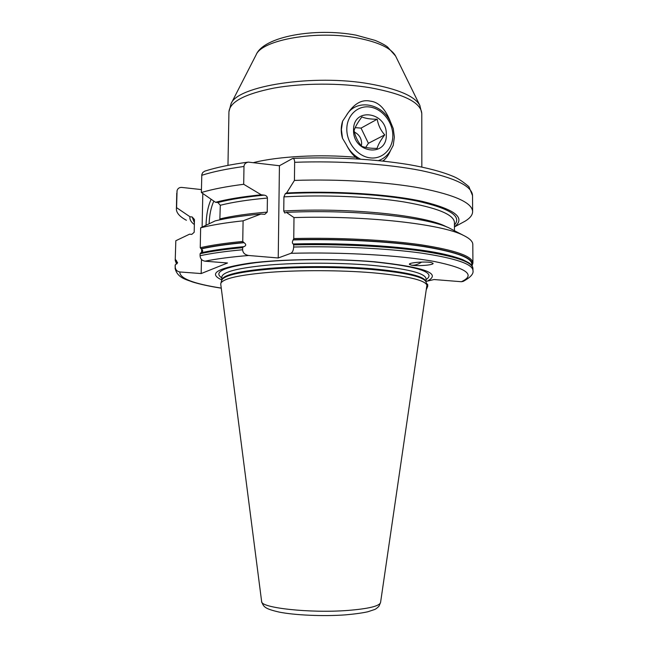 <?xml version="1.0" encoding="UTF-8"?>
<svg xmlns="http://www.w3.org/2000/svg" width="648" height="648" viewBox="0 0 648 648"><rect width="100%" height="100%" fill="white"/><g stroke="black" fill="none" stroke-linecap="round" stroke-linejoin="round"><path stroke-width="0.97" d="M220.757 284.205L220.83 283.322C223.017 278.535 239.622 274.841 270.637 272.249C300.81 270.005 340.751 270.184 372.001 272.719C406.409 275.821 424.715 279.96 426.911 285.12L380.562 602.519C379.436 606.131 368.493 608.772 347.741 610.44C309.987 613.389 260.204 607.865 261.63 601.482L220.757 284.205M472.959 270.516L472.943 268.637C472.635 262.076 455.439 256.203 421.362 251.019C387.52 246.264 338.791 243.842 293.682 244.879L293.657 247.018C338.783 245.989 387.52 248.395 421.362 253.101C455.447 258.228 472.643 264.036 472.959 270.516C473.785 273.796 470.529 277.425 463.174 281.394L461.4 281.726L434.071 279.539L426.044 281.402M427.105 281.208C442.114 273.586 424.715 267.122 374.9 261.808C334.846 258.325 281.775 258.965 249.44 263.193C217.104 268.078 207.878 273.634 221.754 279.863M175.827 240.732L175.219 260.439L175.827 240.732L189.572 234.179L191.792 234.382L194.189 232.276L194.465 219.51L192.164 216.959L189.945 216.74L176.588 207.668L177.058 190.69C177.73 188.422 179.302 187.329 181.756 187.418L201.439 189.589M204.865 171.104L202.8 172.441L201.812 174.514L201.374 192.513C212.423 189.208 226.525 186.47 243.697 184.283L243.988 166.479C244.11 164.171 245.543 162.713 248.281 162.113L279.434 165.734L292.766 158.387C294.006 158.59 294.629 159.894 294.646 162.308L294.435 180.419C339.269 178.888 387.69 181.983 421.322 188.236C455.204 195.064 472.303 202.864 472.627 211.637C472.562 214.998 470.051 218.182 465.086 221.187L454.45 226.938M346.267 115.668C353.427 104.036 361.406 99.193 370.194 101.129C378.764 101.971 385.592 109.042 390.671 122.334C382.15 102.773 355.509 98.366 346.267 115.668L342.622 121.144C340.808 126.757 340.767 132.476 342.5 138.299L346.073 144.237C349.491 151.033 354.351 156.014 360.661 159.165M378.456 160.623C383.689 158.792 387.739 155.366 390.606 150.352L393.223 145.387L394.357 137.149L393.263 128.604L390.671 122.334M390.606 150.352C388.29 155.666 385.714 159.165 382.863 160.858L385.528 161.368M253.708 162.551C278.284 156.346 320.347 154.062 355.817 157.286L357.963 158.995M355.817 157.286C352.407 154.751 349.159 150.401 346.073 144.237M342.5 138.299L341.399 129.543L342.622 121.144M346.81 129.049C346.81 115.287 357.899 105.041 370.17 107.074C382.442 108.904 392.939 122.269 392.826 135.675C392.891 149.113 382.296 159.562 369.943 157.845C357.599 156.338 346.615 142.779 346.81 129.049M353.565 130.021C353.055 106.539 387.277 111.918 386.305 134.735C387.172 157.893 352.755 153.382 353.565 130.021M377.193 119.224C370.697 119.264 365.594 118.503 361.9 116.924C357.89 122.213 355.29 126.725 354.083 130.475C355.226 136.509 357.785 141.782 361.746 146.286C365.456 147.72 370.567 148.424 377.079 148.392C378.181 144.609 380.724 140.106 384.718 134.881C380.757 130.451 378.246 125.234 377.193 119.224L361.049 128.11L355.201 127.64M361.365 145.832L361.649 143.386C361.373 138.129 358.976 134.363 354.448 132.095M365.691 147.428L368.388 143.297L361.049 128.11M384.718 134.881L368.388 143.297M293.657 247.018C293.479 250.225 292.572 252.323 290.928 253.303L278.227 257.977L248.638 255.49C244.879 254.802 242.87 252.89 242.611 249.764C225.342 251.335 211.159 253.328 200.07 255.749L200.111 253.724L200.823 252.825L203.124 252.331C213.929 250.088 227.391 248.225 243.51 246.742L244.004 246.653C246.256 245.657 246.281 244.337 244.069 242.684L242.749 241.437L243.089 220.83L260.982 214.034L264.74 214.35L267.219 212.107L267.413 198.045C267.26 196.498 266.207 195.526 264.263 195.137L261.266 194.805L243.697 184.283M200.831 252.817L201.261 252.72C203.099 251.586 203.116 250.306 201.317 248.889C212.471 246.378 226.719 244.312 244.069 242.684M175.397 259.37L177.633 262.829L175.308 264.757L175.09 266.036L175.308 264.757M426.481 289.316L427.729 286.278L427.729 284.577L426.4 283.273M449.315 255.434L444.812 254.356C413.448 247.026 350.592 242.449 293.107 243.964L293.317 244.013C350.9 242.522 413.764 247.107 445.152 254.445L453.122 256.446M200.07 255.749C200.305 258.819 201.941 260.634 204.987 261.185L227.513 262.991L201.163 273.561L201.455 259.419M201.374 192.513L215.525 202.289L217.866 202.532L220.304 205.27C232.664 202.144 248.37 199.738 267.413 198.045M219.834 219.834L220.304 205.27M201.317 248.889L200.24 247.714L200.645 227.813L215.168 220.895C227.165 217.995 242.433 215.711 260.982 214.034M243.51 246.742L242.644 247.666L242.611 249.764M293.682 244.879L293.317 244.013M200.645 227.813C211.718 225.002 225.869 222.677 243.089 220.83M293.998 217.59C366.071 215.33 442.26 224.135 463.595 235.451C469.751 238.472 472.829 241.493 472.813 244.515L472.919 263.039C472.603 256.26 455.414 250.201 421.362 244.855C387.536 239.946 338.839 237.46 293.755 238.553L293.998 217.59L286.384 212.374C353.201 209.085 429.154 217.25 450.166 228.493L452.296 229.595M201.163 273.561L179.852 271.966C176.977 271.455 175.438 269.771 175.219 266.895L175.268 265M293.107 243.964C292.143 243.13 292.159 241.785 293.155 239.922L293.755 238.553M278.227 257.977L279.434 165.734M409.406 264.19L411.464 265.178C417.547 266.377 434.508 265.04 433.034 263.266L431.114 262.529C425.023 261.29 407.843 262.667 409.447 264.416L411.464 265.178C414.493 265.559 417.895 264.522 421.678 262.076M201.577 253.409L201.593 252.647M201.593 252.607L201.666 249.067M202.119 227.108L202.808 193.501M286.384 212.374L284.788 213.038L283.751 211.013L283.929 196.871L285.339 193.614C330.861 191.201 383.114 194.222 416.332 200.888C449.582 208.267 462.283 216.286 454.442 224.945M454.45 226.808C465.944 217.955 455.293 209.498 422.496 201.431C389.456 194.133 334.724 190.569 286.627 192.974L294.435 180.419M286.627 192.974L285.339 193.614M186.389 220.255C179.771 216.716 176.442 212.981 176.394 209.053L176.588 207.668M215.525 202.289C227.505 199.13 242.749 196.636 261.266 194.805M189.945 216.74C189.508 219.413 190.966 222.013 194.311 224.54M206.056 225.229C206.299 214.901 207.992 206.242 211.126 199.26M213.84 201.131C211.054 207.109 209.482 214.658 209.118 223.771M412.379 262.991L416.672 262.383M426.076 282.091L426.052 282.002C423.849 276.777 405.689 272.597 371.588 269.471C340.621 266.911 301.061 266.733 271.156 269.009C240.408 271.634 223.941 275.376 221.738 280.219L220.83 283.322M221.713 280.309L221.754 280.09C222.556 275.1 238.399 271.204 269.276 268.394C299.368 265.964 339.916 266.077 371.547 268.701C407.082 272.014 425.25 276.404 426.044 281.872L426.044 278.721C425.25 273.132 407.09 268.653 371.555 265.283C339.941 262.61 299.4 262.505 269.325 264.991C238.456 267.859 222.62 271.844 221.81 276.939L221.754 280.09M221.794 277.862C212.819 271.933 224.273 266.855 256.154 262.634C287.704 258.989 336.231 258.609 373.208 261.808C418.94 266.571 436.558 272.516 426.044 279.644M395.726 56.287L395.588 56.02C391.279 48.236 378.796 42.274 358.15 38.127C317.35 29.938 262.011 39.698 256.138 54.797L256.001 55.072M419.969 105.681L419.815 105.365C414.712 96.163 398.05 89.011 369.83 83.908C313.648 73.807 237.209 85.901 231.061 103.721L228.938 111.812C229.821 101.849 244.839 93.936 273.974 88.079C302.341 82.976 340.459 82.823 370.251 87.731C403.817 93.968 420.998 102.554 421.791 113.497L419.815 105.365L395.588 56.02L387.545 46.956C386.159 45.951 383.519 43.934 375.071 40.379L355.963 35.13C315.382 27.5 263.679 36.337 256.138 54.797L231.061 103.721M200.823 252.825L203.464 252.25C214.302 249.998 227.813 248.135 244.004 246.653M200.111 253.724C211.199 251.278 225.383 249.253 242.644 247.666M200.24 247.714C211.321 245.179 225.496 243.089 242.749 241.437M175.09 266.036L175.219 266.895M176.037 260.318L176.702 263.93M200.921 248.727C212.042 246.216 226.265 244.142 243.583 242.506M471.874 265.623C474.733 258.674 459.149 252.323 425.12 246.572C391.19 241.299 340.338 238.545 293.374 239.703M176.418 260.472L176.92 263.809M471.663 265.34C473.696 258.455 457.699 252.202 423.654 246.572C389.764 241.429 339.512 238.764 293.155 239.922M248.638 255.49C230.931 256.948 216.375 258.852 204.987 261.185M179.852 271.966C179.488 278.34 193.29 283.719 221.26 288.093M461.4 281.726C475.916 274.938 466.908 268.199 434.363 261.492C401.266 255.393 343.529 251.926 290.928 253.303M243.988 166.479C226.849 168.828 212.763 171.769 201.731 175.308M292.766 158.387C334.992 156.857 373.645 158.922 408.726 164.584C427.356 167.832 442.171 171.769 453.179 176.386C457.731 178.184 462.972 181.618 468.901 186.697L472.538 195.615C472.214 186.219 455.139 177.884 421.313 170.602C387.731 163.928 339.406 160.647 294.646 162.308M176.953 191.549L177.058 190.69M194.351 222.677L192.164 216.959M217.866 202.532C230.032 199.373 245.495 196.911 264.263 195.137M454.459 230.72L454.434 222.442C453.948 214.52 436.987 207.66 403.542 201.86C370.567 196.628 324.186 194.627 283.929 196.871M194.465 219.51L194.189 232.276M220.045 218.886C232.421 215.954 248.144 213.694 267.219 212.107M283.751 211.013C349.782 207.271 426.902 215.525 446.666 226.962M380.562 602.519L378.926 606.253C377.144 608.083 375.629 609.193 374.39 609.59L367.886 611.753C362.483 612.976 355.039 614.012 345.562 614.855M345.497 614.863C323.425 616.507 294.484 615.203 279.061 612.068C264.911 608.764 263.493 607.014 261.63 601.482M426.044 281.872L426.911 285.12M421.832 167.062L421.791 113.497M227.966 165.37L228.938 111.812M449.599 255.506L445.152 254.445C453.584 256.365 461.514 259.046 463.069 259.808L468.844 262.821C471.493 264.611 472.862 266.547 472.943 268.637M175.219 260.439L176.54 264.003M472.044 265.866L472.919 263.039M175.041 267.924C177.026 278.033 186.551 279.572 192.561 281.969C200.208 284.326 209.782 286.392 221.268 288.174M450.166 228.493L463.595 235.451M248.281 162.113C230.729 164.446 216.197 167.468 204.695 171.161M176.394 209.053L176.766 193.031M472.627 211.637L472.538 195.615"/></g></svg>
